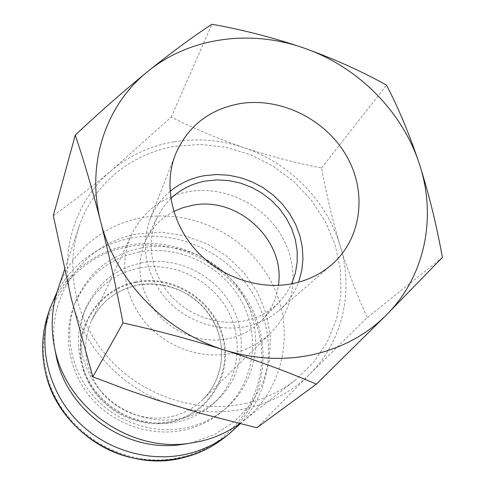 <?xml version="1.0" encoding="UTF-8"?>
<svg xmlns="http://www.w3.org/2000/svg" width="485" height="485" viewBox="0 0 485 485"><rect width="100%" height="100%" fill="white"/><g stroke="black" fill="none" stroke-linecap="round" stroke-linejoin="round"><path stroke-width="0.36" stroke-dasharray="2.42 1.82" d="M246.204 403.32C199.529 414.099 145.409 397.306 110.798 360.482C76.218 323.61 64.238 270.406 78.982 226.883C93.199 184.136 131.58 153.242 175.515 146.209L200.626 144.421L225.84 147.276L250.315 154.624L273.225 166.185L293.813 181.554L311.382 200.22L325.332 221.572L335.153 244.907L340.458 269.448L340.979 294.359L336.608 318.748L327.399 341.713L313.589 362.368L295.595 379.864C281.191 391.146 264.731 398.967 246.204 403.32M239.778 423.629L243.767 420.634C284.992 388.158 295.626 328.381 271.497 282.306C247.574 236.08 192.672 208.489 141.862 217.716C103.651 224.41 70.319 251.964 57.891 289.357M186.446 443.775L192.102 442.599L214.934 434.324L234.91 421.192L251.054 403.957L262.64 383.587L269.193 361.149L270.484 337.766L266.562 314.565L257.687 292.631L244.319 272.952L227.113 256.413L206.859 243.761L184.482 235.571L160.99 232.242L137.467 233.988C84.851 242.542 45.287 295.801 55.254 351.122M174.291 141.753C197.765 138.025 221.002 139.995 243.997 147.67C289.236 162.736 326.635 200.608 340.118 245.659C354.056 290.515 343.01 341.228 309.594 374.274C276.747 407.691 222.403 420.853 173.024 405.193C123.505 390.279 82.735 347.26 71.307 298.669C59.128 250.102 76.218 199.426 111.889 170.096C130.022 155.164 150.823 145.712 174.291 141.753M53.308 215.673C72.592 201.76 92.12 186.567 111.889 170.096L171.229 117.127C194.54 128.834 218.796 139.013 243.997 147.67C269.345 156.067 295.213 162.839 321.597 167.98C326.423 194.509 332.595 220.402 340.118 245.659C347.848 270.721 356.869 294.71 367.187 317.614L309.594 374.274L256.88 427.758M141.141 248.035C110.247 254.619 88.446 272.388 75.739 301.343C63.523 332.019 70.343 370.037 93.708 396.475C117.097 422.89 154.945 435.118 188.119 427.388C202.718 423.908 215.51 417.385 226.507 407.818C257.377 380.767 264.228 333.656 244.404 297.651C224.707 261.554 181.178 240.481 141.141 248.035M139.159 251.982C108.537 258.535 86.93 276.165 74.338 304.877C62.225 335.293 68.967 372.959 92.101 399.143C115.254 425.303 152.733 437.403 185.603 429.734C200.062 426.279 212.745 419.81 223.646 410.322C254.255 383.508 261.088 336.796 241.463 301.112C221.972 265.331 178.838 244.458 139.159 251.982M141.984 262.797C116.164 268.35 97.643 283.04 86.409 306.872C74.866 333.462 80.122 366.957 100.219 390.401C120.328 413.826 153.46 424.866 182.578 418.155C196.092 414.954 207.81 408.77 217.723 399.616C243.361 375.742 248.447 335.371 231.036 304.689C213.721 273.928 176.291 256.201 141.984 262.797M139.243 268.035C113.745 273.546 95.448 288.078 84.348 311.631C72.944 337.912 78.109 370.989 97.934 394.123C117.77 417.239 150.453 428.128 179.208 421.477C192.557 418.312 204.13 412.201 213.927 403.15C239.269 379.555 244.337 339.664 227.162 309.357C210.09 278.966 173.133 261.482 139.243 268.035M170.017 191.429C160.99 199.026 154.285 208.362 149.913 219.45C140.407 247.617 145.888 274.207 166.355 299.221C186.434 321.579 218.499 332.358 246.465 326.417C258.832 323.725 269.642 318.427 278.881 310.533C287.866 302.707 294.425 293.267 298.566 282.215M240.287 423.757C273.122 389.067 277.359 334.323 252.764 293.51C228.247 252.618 177.946 229.369 131.417 237.977C98.534 244.64 73.762 262.579 57.103 291.788M170.823 198.498L163.675 206.61L157.983 215.849C146.088 239.372 150.047 270.527 168.44 292.91C186.828 315.286 217.856 326.496 244.889 320.779C258.644 317.76 270.212 311.406 279.578 301.725L286.374 293.273L291.637 283.822M173.782 211.484C161.729 217.716 152.593 226.841 146.373 238.869C135.218 263.973 138.455 288.46 156.085 312.328C173.497 333.583 202.942 344.162 228.677 338.633C241.772 335.717 252.806 329.624 261.767 320.361C271.018 310.479 276.565 298.815 278.408 285.374M135.873 281.864C98.631 288.775 72.744 327.83 82.25 366.09C91.192 404.472 134.121 431.056 172.139 421.877C210.302 413.268 233.364 372.674 222.967 336.129C213.103 299.451 172.993 274.407 135.873 281.864M232.679 353.183C247.592 349.824 260.312 343.022 270.836 332.789C296.208 307.848 299.985 266.568 281.179 235.177C262.464 203.718 223.621 185.403 188.265 191.684C162.251 196.843 143.372 211.102 131.629 234.473C118.873 261.809 124.057 297.232 145.318 322.422C166.579 347.599 201.905 359.906 232.679 353.183M442.381 257.444L367.187 317.614M321.597 167.98L386.527 85.142M171.229 117.127L211.903 24.25M182.439 456.828C240.196 444.03 274.189 381.598 257.59 327.708C243.191 273.213 183.13 235.613 128.01 246.883C72.453 255.874 31.883 314.729 46.572 372.589C58.752 430.892 125.409 472.069 182.439 456.828M223.47 438.343C256.947 412.577 270.618 367.048 258.966 327.145C244.391 272.049 183.676 234.037 127.937 245.41C91.495 252 59.74 278.602 47.991 314.407M171.702 416.512C183.785 413.656 194.164 408.012 202.827 399.579C223.743 379.046 227.495 345.193 212.624 319.597C197.831 293.94 166.379 279.36 137.625 285.034C116.473 289.66 101.074 301.615 91.422 320.9C81.171 345.884 84.596 369.716 101.692 392.389C118.552 412.589 146.785 422.235 171.702 416.512M136.03 282.482C99.122 289.339 73.484 328.048 82.911 365.951C91.774 403.975 134.303 430.304 171.969 421.222C209.781 412.699 232.648 372.48 222.342 336.263C212.575 299.912 172.824 275.086 136.03 282.482M78.982 226.883L64.535 269.69M75.739 301.343L74.338 304.877M86.409 306.872L84.348 311.631M278.881 310.533L331.455 264.883M261.767 320.361L279.578 301.725M131.629 234.473L91.422 320.9C101.013 301.719 116.351 289.818 137.437 285.21C153.363 282.737 168.731 285.034 183.536 292.091C200.99 302.27 209.144 312.716 216.11 326.951C226.792 351.479 221.657 381.04 202.827 399.579L270.836 332.789M295.595 379.864L243.767 420.634M226.507 407.818L223.646 410.322M217.723 399.616L213.927 403.15M149.913 219.45L175.358 154.636M146.373 238.869L157.983 215.849"/><path stroke-width="0.73" d="M64.535 269.69L57.891 289.357C51.531 308.46 50.495 328.236 54.793 348.691C66.172 407.424 129.731 452.311 188.889 443.399L200.814 441.241C215.128 437.803 228.114 431.935 239.778 423.629M55.254 351.122L56.29 356.536C66.912 411.231 125.894 452.893 180.99 444.606L186.446 443.775M316.359 384.138C288.272 372.098 257.541 360.713 224.179 349.97C164.5 331.594 114.854 279.596 100.716 221.797C85.645 164.003 105.839 104.736 147.974 71.289C189.787 37.2 250.739 29.161 304.107 48.106C357.669 66.615 402.392 111.265 419.404 164.1C436.912 216.698 425.345 276.129 386.49 314.874C366.751 334.601 342.404 347.818 313.443 354.523C284.277 360.858 254.522 359.343 224.179 349.97C190.563 339.464 156.837 330.455 123.008 322.937C116.376 288.187 108.943 254.473 100.716 221.797C92.368 189.514 83.881 160.608 75.26 135.079C100.031 111.859 124.275 90.598 147.974 71.289C171.466 52.447 192.775 36.769 211.903 24.25C243.04 29.797 273.77 37.751 304.107 48.106C334.165 58.879 361.634 71.228 386.527 85.142C398.573 108.222 409.534 134.539 419.404 164.1C428.952 194.048 436.609 225.167 442.381 257.444L386.49 314.874L316.359 384.138L256.88 427.758L202.754 413.929L155.394 399.555L126.676 389.619L92.835 376.845L71.307 298.669L53.308 215.673L75.26 135.079M240.305 103.56C280.706 97.127 325.356 119.207 346.338 155.6C367.46 191.902 361.931 238.626 331.455 264.883C320.506 274.237 307.611 280.475 292.77 283.598C259.22 290.466 220.342 277.214 195.879 250.157C171.429 223.082 163.603 184.888 175.358 154.636C187.574 126.27 209.223 109.24 240.305 103.56M298.566 282.215L301.712 270.909L302.973 259.172L302.331 247.283L299.821 235.522L295.517 224.167L289.533 213.473L282.009 203.688L273.134 195.037L263.1 187.707L252.151 181.875L240.53 177.668L228.508 175.2L216.352 174.527L204.355 175.685C191.393 178.001 179.947 183.245 170.017 191.429M57.103 291.788L50.131 307.987C37.818 344.847 47.578 389.085 75.902 419.41C104.257 449.686 148.749 463.193 187.653 453.893C202.972 450.165 216.692 443.593 228.805 434.178L240.287 423.757M291.637 283.822L295.323 273.273L297.178 262.197L297.166 250.872L295.304 239.584L291.655 228.611L286.32 218.226L279.439 208.677L271.188 200.202L261.767 192.994L251.406 187.24L240.36 183.075L228.896 180.602L217.292 179.899L205.84 180.99C192.278 183.451 180.608 189.289 170.823 198.498M278.408 285.374C285.738 240.117 237.444 195.667 192.024 205.367L182.645 207.774L173.782 211.484M92.835 376.845L123.008 322.937M182.997 457.755C198.056 454.081 211.551 447.613 223.47 438.343C195.091 460.483 154.272 466.879 118.322 453.814C82.414 440.659 54.114 408.873 45.529 372.565C40.995 352.601 41.813 333.219 47.991 314.407C41.819 333.201 41.001 352.571 45.535 372.522C57.842 431.517 125.306 473.19 182.997 457.755M180.99 444.606L188.889 443.399M56.29 356.536L54.793 348.691M50.131 307.987L47.991 314.407M228.805 434.178L223.47 438.343"/></g></svg>
